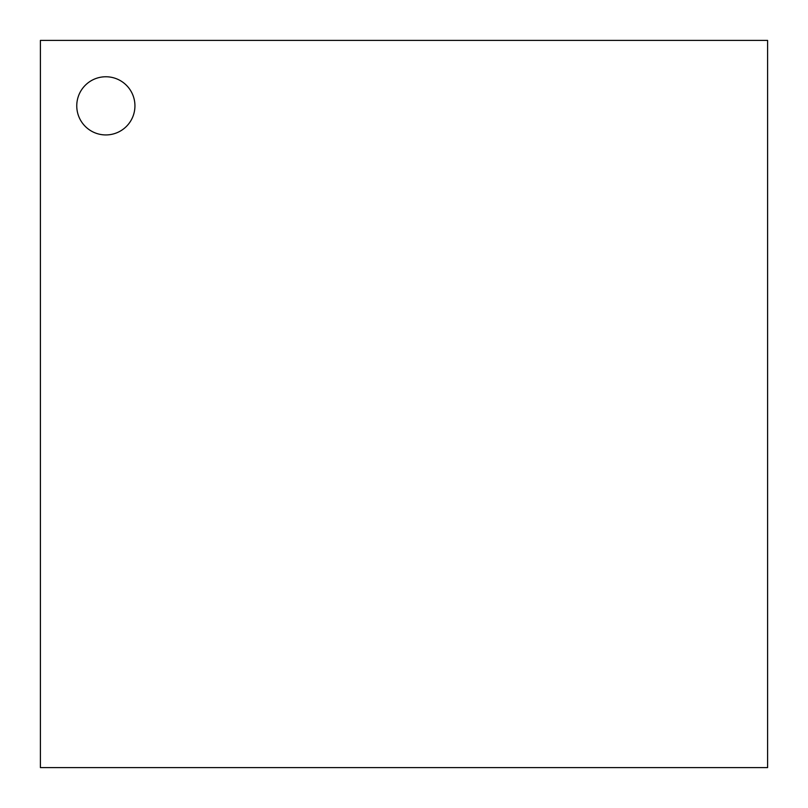 <?xml version="1.0" encoding="UTF-8"?>
<svg xmlns="http://www.w3.org/2000/svg" width="808" height="808" viewBox="0 0 808 808"><rect width="100%" height="100%" fill="white"/><g stroke="black" fill="none" stroke-linecap="round" stroke-linejoin="round"><path stroke-width="1.21" d="M105.848 134.936A29.088 29.088 0 0 0 134.936 105.848A29.088 29.088 0 0 0 105.848 76.76A29.088 29.088 0 0 0 76.76 105.848A29.088 29.088 0 0 0 105.848 134.936A29.088 29.088 0 0 0 134.936 105.848A29.088 29.088 0 0 0 105.848 76.76A29.088 29.088 0 0 0 76.76 105.848A29.088 29.088 0 0 0 105.848 134.936M40.4 40.4L40.4 767.6L767.6 767.6L767.6 40.4L40.4 40.4"/></g></svg>
